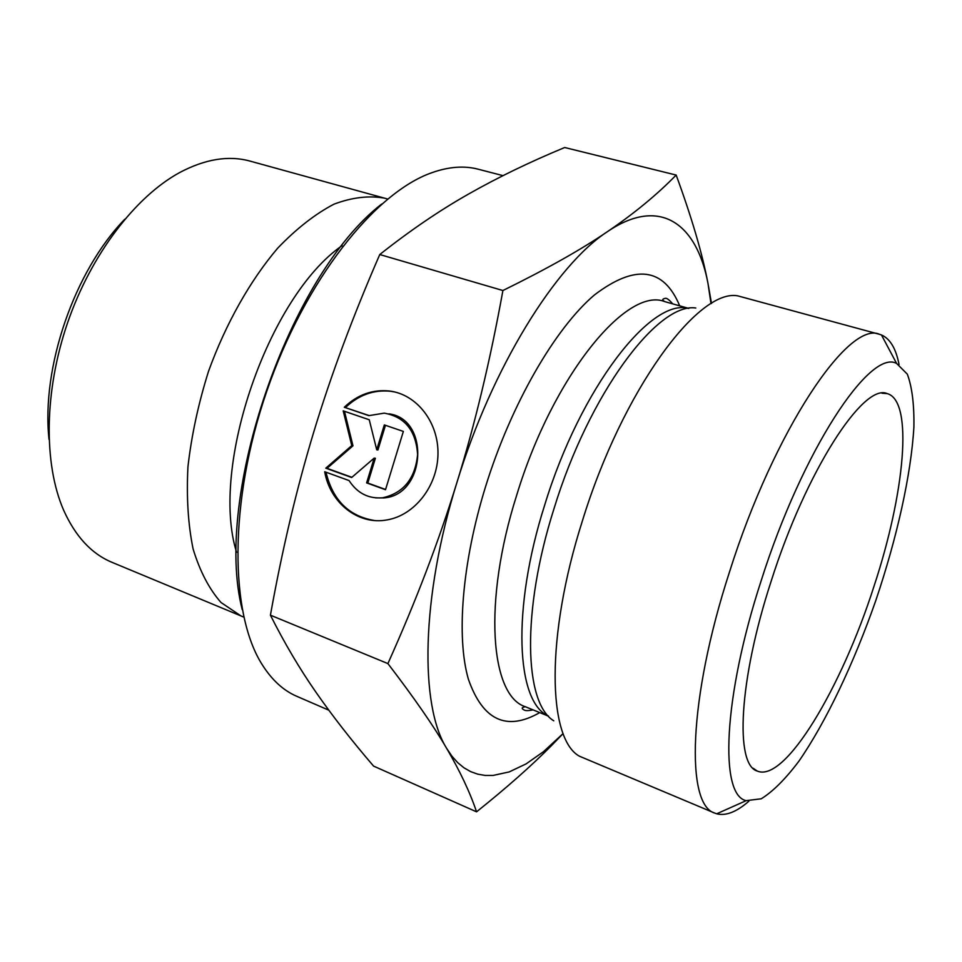 <?xml version="1.0" encoding="UTF-8"?>
<svg xmlns="http://www.w3.org/2000/svg" width="962" height="962" viewBox="0 0 962 962"><rect width="100%" height="100%" fill="white"/><g stroke="black" fill="none" stroke-linecap="round" stroke-linejoin="round"><path stroke-width="1.44" d="M344.288 407.263C357.515 394.673 372.595 389.261 389.538 391.017C416.75 394.312 438.588 422.21 437.975 454.064C437.602 485.906 414.754 515.199 387.217 519.877C358.453 525.492 330.05 503.054 324.723 471.741L349.074 480.567C357.275 493.193 368.482 498.941 382.708 497.787C403.571 493.037 415.199 478.619 417.604 454.557C416.005 430.639 404.882 416.835 384.235 413.143L368.855 415.644L344.288 407.263L369.083 415.548M326.01 472.21C332.672 500.084 348.797 516.185 374.374 520.502M394.901 392.003L390.704 391.281C373.785 389.526 358.718 394.937 345.514 407.515M388.937 413.84C430.279 419.059 425.853 495.069 383.886 497.919L375.505 497.883M384.319 424.915L403.355 431.433L385.509 489.718L366.618 482.9L374.194 458.092L351.659 477.501L325.805 468.169L351.755 445.61L343.206 410.858L369.252 419.769L376.731 449.795L384.319 424.915M385.449 425.312L377.922 449.988L376.731 449.795M344.468 411.291L352.97 445.815L327.044 468.338L351.888 477.308M351.755 445.61L352.97 445.815M325.805 468.169L327.044 468.338M374.194 458.092L375.384 458.273L367.821 483.056L385.582 489.466M366.618 482.9L367.821 483.056M243.759 617.087L112.097 562.373C91.534 553.859 75.349 536.375 63.528 509.944C43.482 463.696 44.132 391.065 67.617 322.691C91.162 254.353 135.353 196.705 179.605 172.583C205.183 159.019 228.703 155.195 250.156 161.135L387.614 199.014M124.844 219.18C74.351 271.019 41.126 367.58 49.038 439.514M241.246 616.113L221.032 602.525C209.187 589.081 199.88 571.236 193.109 548.989C188.083 524.494 186.375 497.065 187.951 466.702C191.546 435.281 198.412 403.451 208.562 371.188C225.866 323.533 250.108 280.627 277.657 248.208C296.404 228.679 315.163 214.009 333.934 204.184C352.26 197.306 369.3 195.322 385.028 198.244M676.166 175.06L564.682 147.511C529.545 162.085 497.414 177.645 468.29 194.204C439.418 210.558 409.908 230.676 379.762 254.533C352.705 316.751 330.688 375.974 313.696 432.227C296.645 488.528 282.227 549.506 270.418 615.175C284.511 643.193 299.699 668.879 315.969 692.243C332.359 715.848 351.563 740.475 373.581 766.101L476.551 811.832C469.973 792.291 460.004 771.151 446.657 748.376C433.621 725.973 414.045 697.703 387.902 663.588C416.041 600.889 439.045 540.56 456.902 482.575L456.962 482.383C474.879 424.567 490.199 360.606 502.91 290.524C546.777 268.951 581.709 249.278 607.695 231.481C634.15 213.516 656.974 194.709 676.166 175.06C691.63 217.232 702.236 253.307 707.972 283.321C696.753 223.737 660.04 196.044 607.695 231.481C556.084 264.718 491.883 367.544 456.962 482.383M379.762 254.533L502.91 290.524M270.418 615.175L387.902 663.588M381.698 204.028C289.069 275.433 213.107 496.212 242.183 609.499M328.788 710.172L296.813 696.32C283.562 690.632 272.126 680.23 262.482 665.103C229.641 614.345 228.595 501.948 266.775 391.221C304.81 280.447 374.795 192.484 431.914 172.679C448.821 166.691 464.237 165.536 478.174 169.204L502.994 175.637M563.059 733.645L551.515 745.55C531.613 765.68 506.625 787.77 476.551 811.832M456.902 482.575C420.959 597.438 419.624 705.555 446.657 748.376L451.936 756.192L457.732 762.674L463.997 767.82L470.707 771.656L477.801 774.182L485.245 775.444L492.989 775.456L509.199 771.921L526.106 763.888L543.422 751.731L563.035 733.621M710.99 303.607L707.972 283.321L711.495 303.451M873.929 586.471C841.642 687.505 785.052 783.032 757.286 771.067C734.86 764.886 738.624 680.819 771.079 581.433C806.156 470.574 863.623 382.684 887.156 393.602C913.864 400.613 904.581 494.047 873.929 586.471M714.934 813.167L579.34 756.168C547.703 738.66 545.394 636.712 582.443 520.731C622.462 390.392 698.171 288.299 737.722 295.851L879.677 334.367C848.977 319.769 774.242 429.725 729.437 572.162C688.083 699.458 685.593 805.23 714.934 813.167L716.714 813.792C725.829 816.149 736.519 811.976 748.809 801.274M899.061 364.586C895.971 348.581 890.103 338.708 881.469 334.968L879.677 334.367M761.098 580.94C802.488 449.963 870.141 348.46 896.62 363.468L907.334 374.17C912.072 386.989 914.261 404.557 913.9 426.875C911.158 474.579 896.957 537.926 875.721 600.745C853.811 663.323 826.021 722.005 798.833 761.291C785.389 779.112 772.847 791.618 761.231 798.797L746.187 800.649C719.516 795.478 722.835 698.268 761.098 580.94M342.123 245.635C268.326 296.512 209.716 466.835 236.592 552.356M679.701 305.844C663.732 267.484 635.281 263.877 594.348 295.021C555.146 328.307 511.207 403.908 485.606 486.519C461.952 562.89 456.204 637.169 468.374 679.172C482.768 720.37 506.565 731.517 539.754 712.601M553.775 720.803C524.218 703.21 521.32 611.267 554.028 508.585C589.261 393.254 657.972 302.152 695.803 308.008M688.491 308.465C651.298 297.547 580.399 387.842 544.696 505.038C511.375 609.655 516.305 702.188 548.292 715.944M533.068 709.872C528.403 710.822 525.408 710.846 524.074 709.98C521.224 708.453 521.669 707.383 525.396 706.745C490.379 695.827 482.72 602.068 516.678 495.25C552.861 375.793 626.983 286.123 664.79 301.635L688.816 308.417M389.538 391.017L390.704 391.281M382.708 497.787L383.886 497.919M552.14 744.239L551.515 745.55M752.981 768.181L757.286 771.067M881.986 393.23L887.156 393.602M525.396 706.745L548.52 716.185M664.79 301.635C661.82 299.976 662.133 298.857 665.728 298.268C667.183 298.292 669.528 300.168 672.763 303.884M896.62 363.468L881.469 334.968M746.187 800.649L716.714 813.792"/></g></svg>
